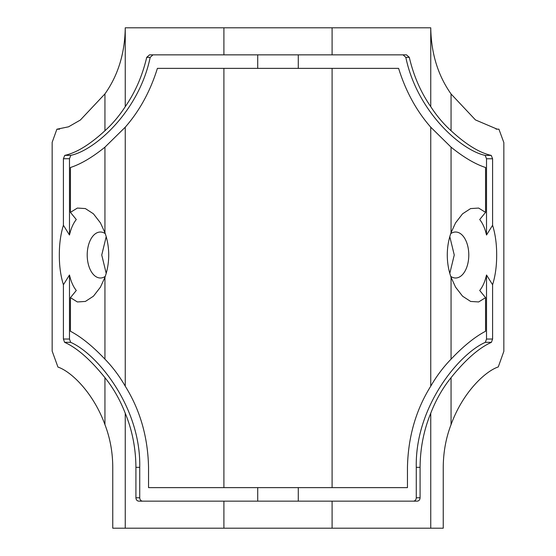 <?xml version="1.0" encoding="UTF-8"?>
<svg xmlns="http://www.w3.org/2000/svg" width="556" height="556" viewBox="0 0 556 556"><rect width="100%" height="100%" fill="white"/><g stroke="black" fill="none" stroke-linecap="round" stroke-linejoin="round"><path stroke-width="0.83" d="M450.728 276.374A22.991 13.184 90 0 0 455.6 278A22.991 13.184 90 0 0 468.791 255.009A22.991 13.184 90 0 0 455.6 232.019A22.991 13.184 90 0 0 450.728 233.645M449.797 236.647L454.259 255.009L449.797 273.364M430.747 528.2L430.747 413.219C423.776 430.226 420.225 448.268 420.079 467.339L420.079 497.773C419.912 499.823 418.974 500.949 417.264 501.151L332.099 501.151L332.099 528.2L443.243 528.2L443.243 467.339C443.34 452.167 445.947 437.926 451.062 424.617C462.675 392.571 485.013 371.38 498.273 366.932L503.84 351.343L503.84 142.565L498.913 129.18L497.266 129.201L475.456 119.922L451.062 93.978L451.062 130.729C466.13 144.581 479.522 152.81 491.24 155.409L492.588 158.766L492.588 225.277C495.34 234.159 496.703 244.07 496.675 255.009C496.703 265.963 495.34 275.866 492.588 284.741L486.514 274.998C485.047 281.482 482.782 286.646 479.71 290.482L485.562 297.655L478.64 301.95L470.64 301.442L462.585 296.216L455.566 287.153L451.062 277.326C448.553 270.223 447.295 262.779 447.281 255.009C447.295 247.239 448.553 239.796 451.062 232.693L451.062 147.166C463.711 157.362 475.206 164.145 485.562 167.502L485.562 212.364L479.71 219.537C482.782 223.387 485.054 228.544 486.514 235.021L486.514 158.759L485.173 155.395C460.924 150.28 416.889 111.179 405.831 57.351L403.017 54.849M105.272 233.645A22.991 13.184 -90 0 0 100.4 232.019A22.991 13.184 -90 0 0 87.209 255.009A22.991 13.184 -90 0 0 100.4 278A22.991 13.184 -90 0 0 105.272 276.374M106.203 273.364L101.741 255.009L106.203 236.647M104.938 277.326L100.434 287.153L93.443 296.195L85.402 301.428L77.381 301.957L70.438 297.655L70.438 331.258C81.141 336.88 92.644 346.18 104.938 359.155L104.938 277.326C107.447 270.223 108.705 262.779 108.719 255.009C108.705 247.239 107.447 239.796 104.938 232.693L104.938 147.166C92.296 157.369 80.794 164.145 70.438 167.502L70.438 212.364L77.36 208.062L85.36 208.57L93.415 213.796L100.434 222.866L104.938 232.693M70.438 297.655L76.29 290.482C73.211 286.625 70.946 281.461 69.486 274.998L63.412 284.741C60.653 275.845 59.29 265.935 59.325 255.009C59.297 244.028 60.66 234.118 63.412 225.277L63.412 158.738L64.746 155.381C76.471 152.81 89.87 144.595 104.938 130.729L104.938 93.894L80.356 120.033L68.541 126.817L56.886 129.214L52.16 142.315L52.16 351.1L57.949 367.071C71.175 371.505 93.241 392.564 104.938 424.624L104.938 377.642C90.419 359.635 76.971 347.861 64.593 342.322L63.412 339.021L63.412 284.741M398.603 68.374L332.099 68.374L332.099 487.626L407.458 487.626L407.458 467.339C408.104 437.079 415.867 410.029 430.747 386.184L430.747 127.192C416.451 110.88 405.734 91.274 398.603 68.374M451.062 232.693L455.566 222.866L462.557 213.824L470.598 208.583L478.619 208.062L485.562 212.364M332.099 27.8L332.099 54.849L406.485 54.849L409.292 57.324C413.608 75.811 420.76 92.254 430.747 106.641L430.747 27.8L125.253 27.8L125.253 106.662C135.205 92.303 142.357 75.866 146.714 57.344L149.529 54.849L223.901 54.849L223.901 27.8M413.462 501.151C415.172 500.949 416.103 499.823 416.27 497.773L416.27 467.339C414.943 406.763 459.124 353.755 485.346 342.343L486.514 339.049L486.514 274.998M492.588 284.741L492.588 339.028L491.414 342.329C478.966 347.903 465.518 359.683 451.062 377.649L451.062 424.617M152.997 54.849L150.176 57.372C139.076 111.186 95.069 150.356 70.8 155.346L69.486 158.696L69.486 235.021C70.953 228.544 73.218 223.38 76.29 219.537L70.438 212.364M69.486 274.998L69.486 339.042L70.654 342.336C97.085 353.818 141.064 407.068 139.73 467.339L139.73 497.773C139.89 499.823 140.828 500.949 142.538 501.151M332.099 54.849L298.287 54.849L298.287 68.374L223.901 68.374L223.901 487.626L298.287 487.626L298.287 501.151L138.736 501.151C137.026 500.949 136.088 499.823 135.921 497.773L135.921 467.339C135.775 448.199 132.217 430.17 125.253 413.268L125.253 528.2L223.901 528.2L223.901 501.151M298.287 54.849L223.901 54.849M332.099 528.2L223.901 528.2M498.913 129.18L496.028 129.117M430.747 27.8C431.157 53.306 437.926 75.366 451.062 93.978M298.287 68.374L332.099 68.374M485.562 297.655L485.562 331.258C474.9 336.846 463.398 346.152 451.062 359.162L451.062 277.326M332.099 487.626L298.287 487.626M332.099 501.151L298.287 501.151M416.27 467.339L420.079 467.339M491.414 342.329L485.346 342.343M430.747 413.219C435.967 399.792 442.736 387.935 451.062 377.649M486.514 235.021L492.588 225.277M485.173 155.395L491.24 155.409M451.062 130.729C443.479 123.891 436.71 115.863 430.747 106.641M451.062 359.162C443.403 367.016 436.634 376.023 430.747 386.184M430.747 127.192L451.062 147.166M125.253 528.2L112.757 528.2L112.757 467.339C112.715 452.362 110.109 438.121 104.938 424.624M59.603 129.173L56.886 129.214M104.938 93.894C118.074 75.345 124.85 53.313 125.253 27.8M223.901 68.374L157.397 68.374C150.273 91.267 139.563 110.866 125.253 127.185L125.253 386.198C140.147 410.099 147.91 437.148 148.542 467.339L148.542 487.626L223.901 487.626M63.412 225.277L69.486 235.021M70.654 342.336L64.593 342.322M139.73 467.339L135.921 467.339M104.938 377.642C113.278 387.984 120.047 399.861 125.253 413.268M64.746 155.381L70.8 155.346M125.253 106.662C119.269 115.884 112.5 123.912 104.938 130.729M104.938 147.166L125.253 127.185M125.253 386.198C119.359 375.995 112.59 366.981 104.938 359.155M486.514 339.049L492.588 339.028M63.412 339.021L69.486 339.042M257.713 54.849L257.713 68.374M257.713 487.626L257.713 501.151M416.27 497.773L420.079 497.773M492.588 158.766L486.514 158.759M409.292 57.324L405.831 57.351M69.486 158.696L63.412 158.738M135.921 497.773L139.73 497.773M150.176 57.372L146.714 57.344"/></g></svg>
